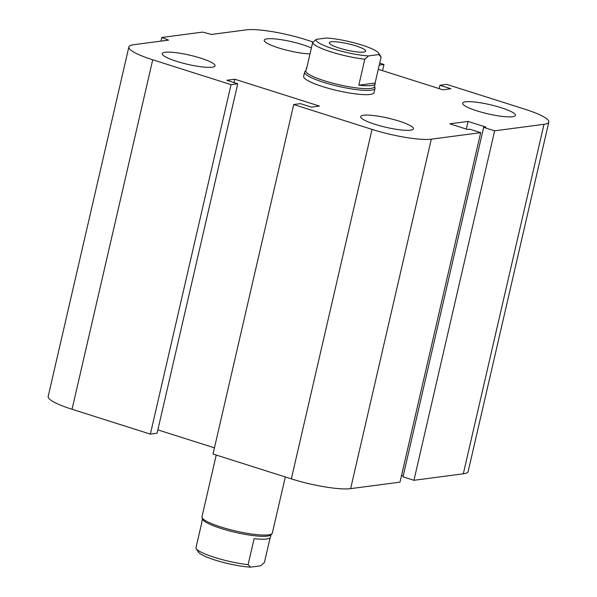 <?xml version="1.0" encoding="UTF-8"?>
<svg xmlns="http://www.w3.org/2000/svg" width="597" height="597" viewBox="0 0 597 597"><rect width="100%" height="100%" fill="white"/><g stroke="black" fill="none" stroke-linecap="round" stroke-linejoin="round"><path stroke-width="0.9" d="M374.558 86.349L374.983 87.692A36.118 6.269 -167 0 1 375.02 88.356L374.035 92.632A36.118 6.269 -167 0 1 337.432 90.617A36.118 6.269 -167 0 1 303.649 76.386L304.634 72.11A36.118 6.269 -167 0 1 304.963 71.528L305.933 70.506M476.951 110.863A27.089 4.701 -167 0 1 462.63 103.177A27.089 4.701 -167 0 1 490.085 104.691A27.089 4.701 -167 0 1 515.42 115.37A27.089 4.701 -167 0 1 476.951 110.863M374.998 124.31A27.089 4.701 -167 0 1 360.678 116.624A27.089 4.701 -167 0 1 388.132 118.131A27.089 4.701 -167 0 1 413.467 128.81A27.089 4.701 -167 0 1 374.998 124.31M176.585 61.334A27.089 4.701 -167 0 1 162.265 53.648A27.089 4.701 -167 0 1 189.719 55.155A27.089 4.701 -167 0 1 215.054 65.834A27.089 4.701 -167 0 1 176.585 61.334M309.985 53.909A27.089 4.701 -167 0 1 278.538 47.894A27.089 4.701 -167 0 1 264.217 40.208A27.089 4.701 -167 0 1 282.463 39.887A27.089 4.701 -167 0 1 311.358 47.954M439.153 88.625L439.929 85.252L446.638 84.371L524.957 109.229A45.148 7.843 -167 0 1 548.83 122.034L468.145 471.526A45.148 7.843 -167 0 1 463.309 473.794L413.945 480.301L402.982 476.824L483.667 127.34L485.809 127.057L468.055 121.422L449.817 123.825L467.57 129.459L469.712 129.176L480.682 132.661L431.31 139.168A45.148 7.843 -167 0 1 372.028 129.392L293.709 104.535L300.41 103.647L311.38 107.124L319.425 106.065L234.837 79.222L226.793 80.282L237.755 83.759L157.071 433.25L150.362 434.131L231.046 84.647L152.728 59.79A45.148 7.843 -167 0 1 128.855 46.976A45.148 7.843 -167 0 1 133.691 44.708L168.57 40.111L161.809 37.477L202.584 32.104L211.495 34.447L246.374 29.85A45.148 7.843 -167 0 1 305.657 39.626L313.216 42.021M480.682 132.661L399.99 482.145L350.626 488.652A45.148 7.843 -167 0 1 291.343 478.876L213.025 454.018L293.709 104.535M413.945 480.301L494.629 130.818L483.667 127.34M403.184 475.928L401.55 475.406M548.83 122.034A45.148 7.843 -167 0 1 543.994 124.31L494.629 130.818M378.274 69.304L442.847 89.796L450.892 88.737L439.929 85.252M382.55 70.662L383.975 64.483L379.244 65.11M214.45 447.84L157.847 429.877M379.699 63.125L383.975 64.483M150.362 434.131L72.043 409.273A45.148 7.843 -167 0 1 48.17 396.468L128.855 46.976M160.974 41.111L161.809 37.477M466.294 129.056L468.055 121.422M234.061 82.587L234.837 79.222M237.755 83.759L231.046 84.647M381.102 57.058L375.095 83.058A35.216 6.112 -167 0 1 375.155 83.767A35.216 6.112 -167 0 1 358.804 85.207L364.804 59.207L368.513 55.917A32.208 5.589 -167 0 1 333.156 48.85A32.208 5.589 -167 0 1 316.298 39.35L326.507 37.999A32.208 5.589 -167 0 1 358.297 43.984A32.208 5.589 -167 0 1 378.625 53.133A32.208 5.589 -167 0 1 378.722 54.573L381.102 57.058A35.216 6.112 13 0 0 380.864 56.596L378.625 53.133M316.298 39.35L312.589 42.633L306.589 68.633A35.216 6.112 -167 0 1 306.53 67.924A35.216 6.112 -167 0 1 306.895 67.312M312.589 42.633A35.216 6.112 13 0 0 331.148 51.917A35.216 6.112 13 0 0 364.804 59.207M306.53 67.924L305.858 70.812A35.216 6.112 13 0 0 324.484 80.804A35.216 6.112 13 0 0 374.491 86.655L375.155 83.767M358.804 85.207L375.095 83.058M368.513 55.917L378.722 54.573M331.328 41.82A18.664 3.239 -167 0 1 352.14 44.782A18.664 3.239 -167 0 1 365.692 51.155A18.664 3.239 -167 0 1 346.782 50.118A18.664 3.239 -167 0 1 329.328 42.76A18.664 3.239 -167 0 1 331.328 41.82M375.02 88.356A36.118 6.269 -167 0 1 371.155 90.177A36.118 6.269 -167 0 1 323.731 82.356A36.118 6.269 -167 0 1 304.634 72.11M270.105 537.845L264.404 562.516L260.695 565.807L250.486 567.15L248.113 564.665L254.113 538.666A35.216 6.112 13 0 0 266.695 539.001A35.216 6.112 13 0 0 270.463 537.233L271.06 534.643M202.435 518.8L201.838 521.382A35.216 6.112 13 0 0 201.898 522.099L195.898 548.091A35.216 6.112 -167 0 0 196.129 548.553A35.216 6.112 -167 0 0 248.113 564.665M196.129 548.553L198.376 552.024A32.208 5.589 13 0 0 218.696 561.165A32.208 5.589 13 0 0 250.486 567.15M285.306 476.958L272.359 533.046A36.118 6.269 -167 0 1 272.031 533.621L270.814 534.905A35.216 6.112 -167 0 1 267.366 536.113A35.216 6.112 -167 0 1 229.785 530.987A35.216 6.112 -167 0 1 202.54 519.144L202.01 517.457A36.118 6.269 -167 0 1 201.973 516.793L216.226 455.033M272.031 533.621A36.118 6.269 -167 0 1 268.493 534.86A36.118 6.269 -167 0 1 229.949 529.599A36.118 6.269 -167 0 1 202.01 517.457M72.043 409.273L152.728 59.79M291.343 478.876L372.028 129.392M350.626 488.652L431.31 139.168M463.309 473.794L543.994 124.31"/></g></svg>
